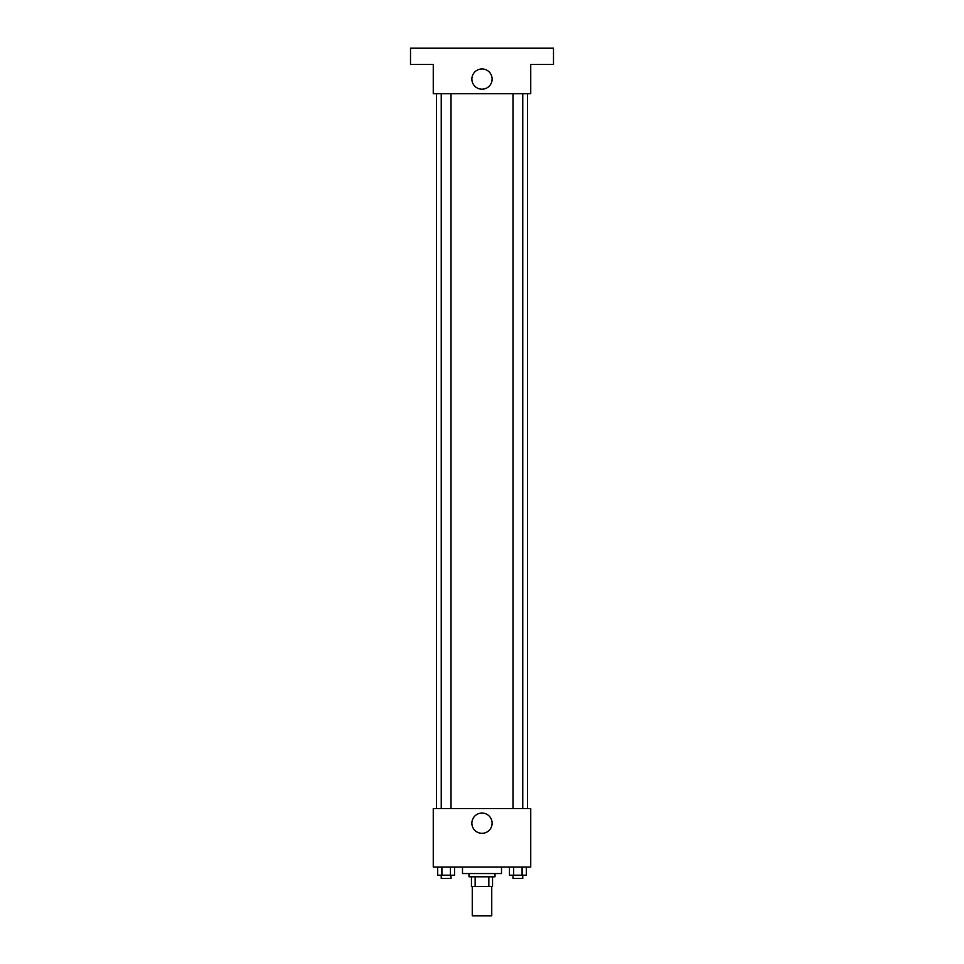 <?xml version="1.0" encoding="UTF-8"?>
<svg xmlns="http://www.w3.org/2000/svg" width="964" height="964" viewBox="0 0 964 964"><rect width="100%" height="100%" fill="white"/><g stroke="black" fill="none" stroke-linecap="round" stroke-linejoin="round"><path stroke-width="1.45" d="M472.252 886.555L472.252 915.8L491.748 915.8L491.748 886.555M488.844 876.806L488.844 886.555L471.444 886.555L471.444 876.806M488.844 886.555L492.556 886.555L492.556 876.806L492.556 886.555M495.002 873.553L495.002 876.806L468.998 876.806L468.998 873.553M475.156 876.806L475.156 886.555M462.503 867.058L462.503 873.553L501.497 873.553L501.497 867.058M530.742 867.058L433.258 867.058L433.258 808.567L530.742 808.567L530.742 867.058M492.122 823.196A10.122 10.122 0 0 1 476.939 831.956A10.122 10.122 0 0 1 476.939 814.423A10.122 10.122 0 0 1 492.122 823.196M527.489 93.689L527.489 808.567M513.005 808.567L513.005 93.689M450.995 93.689L450.995 808.567M530.742 93.689L433.258 93.689L433.258 64.443L410.507 64.443L410.507 48.2L553.493 48.2L553.493 64.443L530.742 64.443L530.742 93.689M492.122 79.072A10.122 10.122 0 0 1 476.939 87.832A10.122 10.122 0 0 1 476.939 70.312A10.122 10.122 0 0 1 492.122 79.072M526.32 867.058L526.32 875.179L509.426 875.179L509.426 867.058M522.09 867.058L522.09 875.179M513.655 867.058L513.655 875.179M522.753 875.179L522.753 878.433L513.005 878.433L513.005 875.179M454.574 867.058L454.574 875.179L437.68 875.179L437.68 867.058M450.345 867.058L450.345 875.179M441.91 867.058L441.91 875.179M450.995 875.179L450.995 878.433L441.247 878.433L441.247 875.179M436.511 93.689L436.511 808.567M522.753 808.567L522.753 93.689M441.247 93.689L441.247 808.567"/></g></svg>
